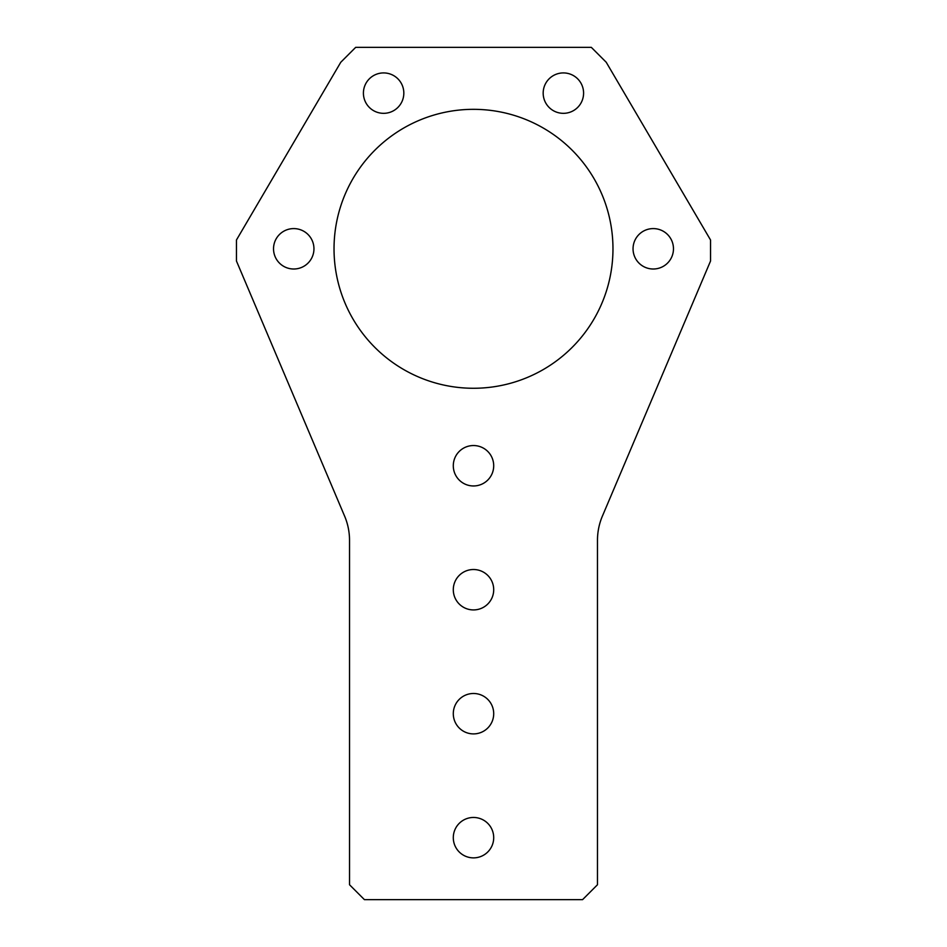 <?xml version="1.0" encoding="UTF-8"?>
<svg xmlns="http://www.w3.org/2000/svg" width="947" height="947" viewBox="0 0 947 947"><rect width="100%" height="100%" fill="white"/><g stroke="black" fill="none" stroke-linecap="round" stroke-linejoin="round"><path stroke-width="1.42" d="M403.824 93.126A20.207 20.207 0 0 1 383.618 113.332A20.207 20.207 0 0 1 363.411 93.126A20.207 20.207 0 0 1 383.618 72.919A20.207 20.207 0 0 1 403.824 93.126M313.954 248.801A20.207 20.207 0 0 1 293.748 269.007A20.207 20.207 0 0 1 273.529 248.801A20.207 20.207 0 0 1 293.748 228.594A20.207 20.207 0 0 1 313.954 248.801M493.707 713.695A20.207 20.207 0 0 1 473.5 733.901A20.207 20.207 0 0 1 453.293 713.695A20.207 20.207 0 0 1 473.5 693.488A20.207 20.207 0 0 1 493.707 713.695M493.707 465.746A20.207 20.207 0 0 1 473.5 485.965A20.207 20.207 0 0 1 453.293 465.746A20.207 20.207 0 0 1 473.5 445.54A20.207 20.207 0 0 1 493.707 465.746M612.969 248.801A139.469 139.469 0 0 1 473.5 388.27A139.469 139.469 0 0 1 334.031 248.801A139.469 139.469 0 0 1 473.5 109.331A139.469 139.469 0 0 1 612.969 248.801M493.707 589.721A20.207 20.207 0 0 1 473.5 609.927A20.207 20.207 0 0 1 453.293 589.721A20.207 20.207 0 0 1 473.5 569.514A20.207 20.207 0 0 1 493.707 589.721M493.707 837.669A20.207 20.207 0 0 1 473.5 857.875A20.207 20.207 0 0 1 453.293 837.669A20.207 20.207 0 0 1 473.5 817.462A20.207 20.207 0 0 1 493.707 837.669M673.471 248.801A20.207 20.207 0 0 1 653.252 269.007A20.207 20.207 0 0 1 633.046 248.801A20.207 20.207 0 0 1 653.252 228.594A20.207 20.207 0 0 1 673.471 248.801M583.589 93.126A20.207 20.207 0 0 1 563.382 113.332A20.207 20.207 0 0 1 543.176 93.126A20.207 20.207 0 0 1 563.382 72.919A20.207 20.207 0 0 1 583.589 93.126M364.429 899.65L349.526 884.747L349.526 540.335A61.981 61.981 0 0 0 344.613 516.139L236.466 261.041L236.466 239.97L340.778 62.253L355.681 47.35L591.319 47.35L606.222 62.253L710.534 239.97L710.534 261.041L602.387 516.139A61.981 61.981 0 0 0 597.474 540.335L597.474 884.747L582.571 899.65L364.429 899.65"/></g></svg>
